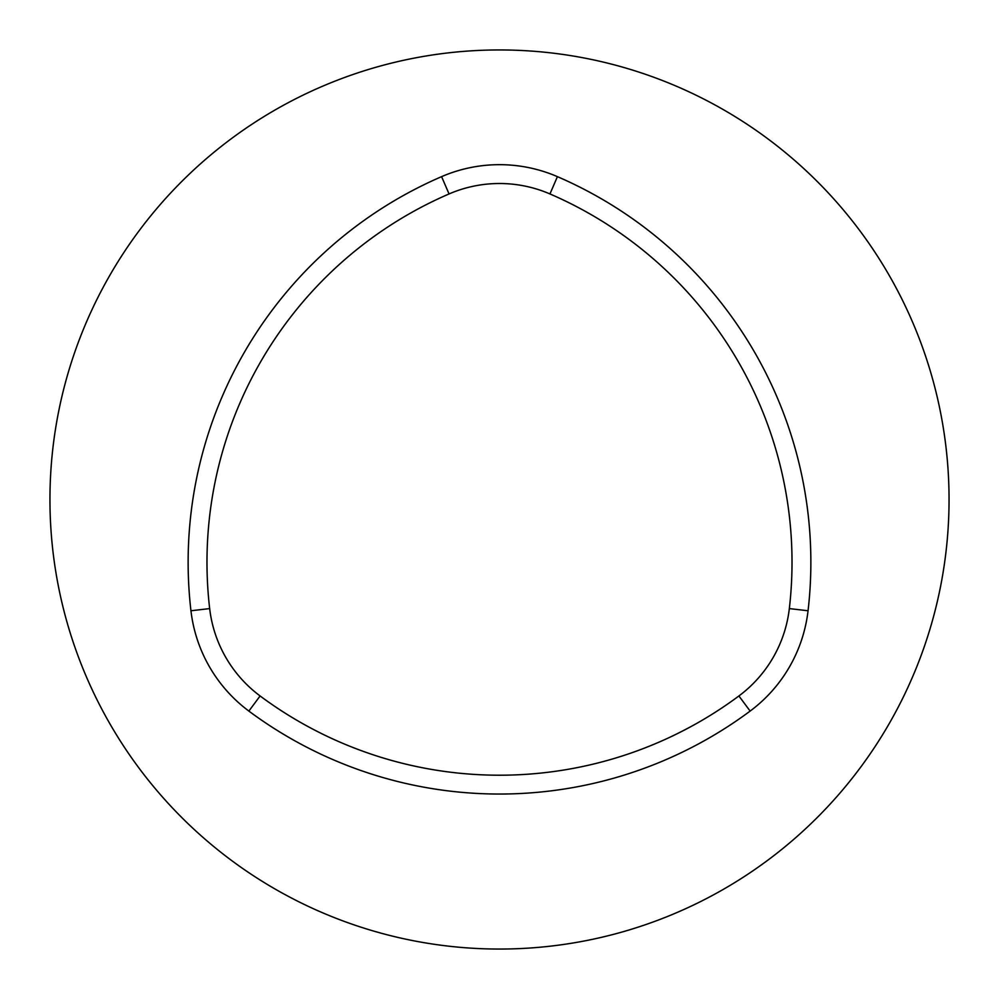<?xml version="1.0" encoding="UTF-8"?>
<svg xmlns="http://www.w3.org/2000/svg" width="999" height="999" viewBox="0 0 999 999"><rect width="100%" height="100%" fill="white"/><g stroke="black" fill="none" stroke-linecap="round" stroke-linejoin="round"><path stroke-width="1.5" d="M789.335 608.591A127.173 127.173 0 0 1 738.898 695.966A401.223 401.223 0 0 1 260.102 695.966A127.173 127.173 0 0 1 209.665 608.591A401.223 401.223 0 0 1 449.051 193.943A127.173 127.173 0 0 1 549.949 193.943A401.223 401.223 0 0 1 789.335 608.591L808.054 610.764A146.016 146.016 0 0 1 750.137 711.076A420.067 420.067 0 0 1 248.863 711.076A146.016 146.016 0 0 1 190.946 610.764A420.067 420.067 0 0 1 441.583 176.648A146.016 146.016 0 0 1 557.417 176.648A420.067 420.067 0 0 1 808.054 610.764M949.05 499.5A449.55 449.55 0 0 1 274.725 888.823A449.55 449.55 0 0 1 274.725 110.177A449.55 449.55 0 0 1 949.05 499.5M209.665 608.591L190.946 610.764M449.051 193.943L441.583 176.648M260.102 695.966L248.863 711.076M738.898 695.966L750.137 711.076M549.949 193.943L557.417 176.648"/></g></svg>
